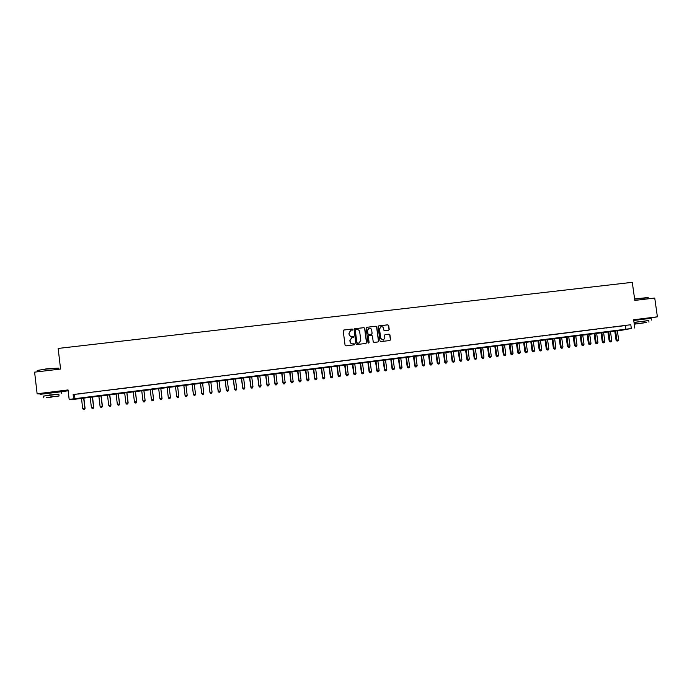 <?xml version="1.0" encoding="UTF-8"?>
<svg xmlns="http://www.w3.org/2000/svg" width="692" height="692" viewBox="0 0 692 692"><rect width="100%" height="100%" fill="white"/><g stroke="black" fill="none" stroke-linecap="round" stroke-linejoin="round"><path stroke-width="1.04" d="M352.79 329.522L352.176 329.029L343.889 330.015L343.215 330.897L345.057 345.161L345.939 345.862L354.278 344.841L354.693 344.235L354.079 343.742L353.007 343.872C351.475 343.907 350.541 343.163 350.187 341.64L350.031 340.455L351.899 337.679L353.742 336.874L352.055 336.511C350.524 336.546 349.581 335.793 349.235 334.279L349.079 333.094L350.905 330.326L352.79 329.522M352.375 330.127L352.02 329.098L343.786 330.032M354.243 344.85L354.538 344.279L353.007 343.872M353.309 337.488L353.586 336.926L352.972 336.442L352.055 336.511M646.743 318.536L636.458 319.946M56.701 391.906L45.179 393.307M388.558 330.335L389.224 329.461L388.705 325.5L387.84 324.808L378.688 325.897L378.117 326.754L379.969 340.914L380.842 341.606L389.89 340.507L390.556 339.625L389.925 334.833L389.06 334.141L385.107 334.625L384.527 335.49L384.838 337.869L383.273 340.179L380.73 338.362L379.51 329.046L381.032 326.754C382.408 326.572 383.273 327.178 383.619 328.562L383.826 330.11L384.691 330.802L388.558 330.335M631.329 328.518L621.676 330.248L72.504 399.552L69.165 399.396L631.329 328.518L630.793 324.738L73.136 394.535L73.646 398.834M69.165 399.396L68.05 389.933L37.126 393.774L34.6 372.149L60.576 369.044L58.154 348.439L632.272 282.327L634.823 300.415L654.736 298.036L657.4 316.815L633.647 319.765L634.815 328.086M364.779 328.337L363.905 327.645L354.754 328.726L354.079 329.608L355.93 343.837L356.804 344.538L365.956 343.422L366.63 342.54L364.779 328.337L363.741 327.705L354.65 328.743M366.803 327.299L375.903 326.226L376.777 326.918L378.619 341.078L378.031 341.943L374.069 342.436L373.196 341.736L372.443 335.983L371.569 335.291L368.897 335.62L368.317 336.485L369.095 342.479L368.68 343.085L368.014 342.609L366.137 328.181L366.699 327.316L375.903 326.226M648.179 318.476L657.4 316.815M37.126 393.774L40.742 394.051M83.109 393.428L77.781 394.094L83.109 393.428M91.95 392.321L86.647 392.987L91.95 392.321M100.764 391.222L95.479 391.88L100.764 391.222M109.544 390.115L104.284 390.781L109.544 390.115M118.297 389.025L113.047 389.683L118.297 389.025M127.008 387.935L121.783 388.584L127.008 387.935M135.693 386.845L130.485 387.494L135.693 386.845M144.343 385.764L139.161 386.413L144.343 385.764M152.967 384.683L147.794 385.332L152.967 384.683M161.556 383.61L156.401 384.25L161.556 383.61M170.111 382.538L164.981 383.178L170.111 382.538M178.64 381.474L173.528 382.114L178.623 381.517M187.134 380.41L182.013 381.093L187.134 380.41M195.594 379.346L190.482 380.038L195.594 379.346M204.028 378.29L198.915 378.982L204.028 378.29M212.427 377.235L207.315 377.927L212.427 377.235M220.8 376.188L215.688 376.88L220.8 376.188M229.147 375.15L224.035 375.834L229.147 375.15M237.46 374.104L232.348 374.796L237.46 374.104M245.738 373.066L240.626 373.758L245.738 373.066M253.99 372.036L248.878 372.72L253.99 372.036M262.216 371.007L257.104 371.69L262.216 371.007M270.408 369.978L265.296 370.67L270.408 369.978M278.573 368.957L273.461 369.64L278.573 368.957M286.713 367.936L281.601 368.628L286.713 367.936M294.818 366.924L289.706 367.608L294.818 366.924M302.897 365.912L297.785 366.596L302.897 365.912M310.942 364.909L305.838 365.592L310.942 364.909M318.96 363.905L313.857 364.589L318.96 363.905M326.953 362.902L321.849 363.585L326.953 362.902M334.919 361.907L329.816 362.591L334.919 361.907M342.86 360.913L337.748 361.596L342.86 360.913M350.766 359.918L345.663 360.601L350.766 359.918M358.646 358.932L353.543 359.615L358.646 358.932M366.5 357.954L361.397 358.638L366.5 357.954M368.75 328.319L367.374 330.577L367.798 333.864L368.672 334.556L371.492 334.184M374.32 356.968L369.225 357.652L374.32 356.968M382.122 355.991L377.019 356.683L382.122 355.991M389.89 355.022L384.795 355.705L389.89 355.022M397.64 354.053L392.537 354.737L397.64 354.053M405.356 353.084L400.253 353.768L405.356 353.084M413.046 352.124L407.951 352.808L413.046 352.124M420.71 351.164L415.615 351.847L420.71 351.164M428.348 350.204L423.253 350.887L428.348 350.204M435.96 349.252L430.865 349.936L435.96 349.252M443.546 348.301L438.451 348.984L443.546 348.301M451.106 347.358L446.011 348.041L451.106 347.358M458.64 346.415L453.545 347.099L458.64 346.415M466.148 345.472L461.054 346.156L466.148 345.472M473.631 344.538L468.536 345.221L473.631 344.538M481.087 343.604L475.992 344.287L481.087 343.604M488.517 342.678L483.423 343.353L488.517 342.678M495.922 341.744L490.836 342.428L495.922 341.744M503.3 340.827L498.214 341.502L503.3 340.827M510.653 339.902L505.575 340.585L510.653 339.902M517.988 338.985L512.902 339.668L517.988 338.985M525.297 338.068L520.211 338.751L525.297 338.068M532.572 337.16L527.494 337.843L532.572 337.16M539.829 336.251L534.752 336.926L539.829 336.251M547.061 335.343L541.983 336.027L547.061 335.343M554.275 334.444L549.197 335.118L554.275 334.444M561.454 333.544L556.385 334.219L561.454 333.544M568.616 332.644L563.548 333.328L568.616 332.644M575.753 331.753L570.684 332.428L575.753 331.753M582.863 330.863L577.794 331.537L582.863 330.863M589.956 329.972L584.887 330.655L589.956 329.972M597.023 329.089L591.954 329.773L597.023 329.089M604.064 328.207L598.995 328.89L604.064 328.207M611.079 327.333L606.019 328.008L611.079 327.333M618.077 326.451L613.017 327.134L618.077 326.451M73.136 394.535L630.793 324.738M619.989 326.261L625.049 325.586L619.989 326.261M61.536 391.62L68.153 390.798M74.468 394.665L74.97 398.903M625.421 325.673L625.949 329.409M350.524 330.465L349.079 333.094M351.908 336.572C350.377 336.597 349.434 335.854 349.088 334.34L348.932 333.155M351.562 337.791L350.031 340.455M352.859 343.924C351.328 343.959 350.386 343.215 350.04 341.692L349.884 340.507M366.007 343.414L366.466 342.592L364.623 328.406M355.757 329.729L355.281 330.343L356.899 342.834L357.513 343.327L358.914 343.145L360.8 340.36L359.693 331.831C359.338 330.318 358.404 329.574 356.882 329.6L355.757 329.729M355.55 329.799L355.281 330.343M359.027 343.111L356.743 342.886L355.126 330.413M377.996 341.952L378.455 341.13L376.604 326.979L375.73 326.287M368.732 335.681L368.153 336.537L369.095 342.479M368.637 343.094L368.931 342.531M371.665 330.023C371.319 328.631 370.445 328.034 369.061 328.207L367.538 330.517L367.962 333.803L368.836 334.495L371.517 334.175L372.097 333.31L371.665 330.023M380.738 326.849L379.51 329.046M383.316 340.17L380.557 338.423L379.337 329.107M389.925 340.499L390.375 339.677L389.743 334.893L388.878 334.201L384.96 334.677M388.627 330.326L389.042 329.522L388.523 325.569L387.658 324.877L378.619 325.949M81.466 398.194L82.703 408.669L85.073 408.375L83.827 397.891M84.415 409.56L83.542 409.673L84.493 409.552L84.882 408.384L83.637 397.917M83.542 409.673L82.703 408.669M85.073 408.375L84.493 409.552M37.454 370.488L46.848 368.784L58.768 368.101M58.803 368.395L46.84 369.035C39.427 369.969 36.278 370.549 37.403 370.791M58.863 394.31L49.876 394.95L43.622 396.17M61.553 391.741L40.378 394.302M43.821 397.883L43.605 396.04L58.855 394.18M50.49 396.948L59.062 396.014L50.49 396.948M52.09 397.044L46.554 397.64L52.09 397.044M634.616 298.97L648.015 297.508M648.214 297.724L634.651 299.178M648.741 320.612L634.01 322.351M634.045 322.584L635.126 322.463M651.12 318.285L633.751 320.483M635.342 323.994L635.109 322.351L648.724 320.5M645.437 322.533L635.342 324.055L645.437 322.533M640.031 323.467L646.527 322.489L640.031 323.467M90.168 397.096L91.405 407.553L93.749 407.268L92.503 396.801M93.109 408.444L92.244 408.548L93.178 408.436L93.576 407.268L92.339 396.819M92.244 408.548L91.405 407.553M93.749 407.268L93.178 408.436M98.835 395.997L100.081 406.438L102.399 406.152L101.153 395.703M101.767 407.328L100.902 407.441L101.828 407.32L102.243 406.161L100.997 395.729M100.902 407.441L100.081 406.438M102.399 406.152L101.828 407.32M107.476 394.907L108.722 405.33L111.005 405.045L109.76 394.622M110.4 406.213L109.535 406.325L110.452 406.213L110.876 405.054L109.63 394.639M109.535 406.325L108.722 405.33M111.005 405.045L110.452 406.213M116.083 393.826L117.329 404.223L119.595 403.946L118.341 393.54M118.998 405.114L118.142 405.218L119.041 405.114L119.474 403.946L118.228 393.549M118.142 405.218L117.329 404.223M119.595 403.946L119.041 405.114M124.655 392.745L125.909 403.125L128.141 402.848L126.895 392.459M127.562 404.007L126.705 404.119L127.605 404.007L128.046 402.848L126.8 392.468M126.705 404.119L125.909 403.125M128.141 402.848L127.605 404.007M133.201 391.663L134.456 402.026L136.661 401.758L135.416 391.387M136.099 402.908L135.243 403.021L136.134 402.908L136.584 401.749L135.338 391.395M135.243 403.021L134.456 402.026M136.661 401.758L136.134 402.908M141.722 390.591L142.967 400.928L145.156 400.668L143.901 390.314M144.602 401.818L143.754 401.931L144.628 401.818L145.095 400.659L143.841 390.323M143.754 401.931L142.967 400.928M145.156 400.668L144.628 401.818M150.207 389.518L151.453 399.838L153.615 399.578L152.361 389.25M153.079 400.729L152.231 400.832L153.096 400.729L153.572 399.569L152.318 389.25M152.231 400.832L151.453 399.838M153.615 399.578L153.096 400.729M158.658 388.454L159.913 398.756L162.04 398.497L160.786 388.186M162.04 398.497L161.53 399.647L160.682 399.751L161.53 399.647L162.014 398.488L160.769 388.186M160.682 399.751L159.913 398.756M170.44 397.416L169.185 387.122L170.44 397.416L169.938 398.557L169.099 398.67L169.938 398.566L170.44 397.416L168.329 397.675L167.083 387.39M169.099 398.67L168.329 397.675L169.099 398.67M176.72 396.611L177.481 397.597L178.311 397.485L177.481 397.597L176.728 396.594L175.474 386.335L176.72 396.611L178.821 396.326L177.567 386.067M178.311 397.485L178.821 396.326M183.804 385.28L185.067 395.539L187.177 395.253L185.923 385.012M183.838 385.28L185.093 395.521L185.828 396.525L186.676 396.404L185.837 396.516L185.067 395.539M187.177 395.253L186.676 396.404M192.125 384.233L193.379 394.475L195.507 394.189L194.244 383.965M192.168 384.224L193.423 394.457L194.149 395.452L194.997 395.34L194.167 395.443L193.379 394.475M195.507 394.189L194.997 395.34M200.412 383.186L201.666 393.411L203.803 393.125L202.54 382.918M200.472 383.178L201.727 393.385L202.436 394.388L203.292 394.267L202.462 394.379L201.666 393.411M203.803 393.125L203.292 394.267M208.664 382.148L209.927 392.347L212.072 392.061L210.809 381.872M208.742 382.131L210.005 392.321L210.697 393.324L211.553 393.203L210.731 393.315L209.927 392.347M212.072 392.061L211.553 393.203M216.89 381.11L218.153 391.291L220.307 391.006L219.044 380.834M216.994 381.093L218.248 391.265L218.931 392.26L219.788 392.148L218.966 392.252M220.307 391.006L219.788 392.148M218.931 392.26L218.153 391.291M225.09 380.072L226.353 390.245L228.516 389.951L227.253 379.796M225.203 380.055L226.466 390.21L227.132 391.205L227.997 391.092L227.175 391.196M228.516 389.951L227.997 391.092M227.132 391.205L226.353 390.245M233.256 379.043L234.519 389.189L236.699 388.895L235.436 378.766M233.394 379.026L234.657 389.163L235.306 390.158L236.171 390.037L235.358 390.15M236.699 388.895L236.171 390.037M235.306 390.158L234.519 389.189M241.396 378.014L242.667 388.143L244.847 387.849L243.584 377.737M241.551 377.996L242.814 388.117L243.446 389.112L244.319 388.99L243.506 389.094M244.847 387.849L244.319 388.99M243.446 389.112L242.667 388.143M249.509 376.993L250.772 387.105L252.969 386.811L251.706 376.716M249.674 376.967L250.937 387.07L251.568 388.065L252.442 387.952L251.628 388.056M252.969 386.811L252.442 387.952M251.568 388.065L250.772 387.105M257.597 375.972L258.86 386.067L261.066 385.773L259.794 375.695M257.779 375.946L259.042 386.032L259.656 387.027L260.529 386.906L259.725 387.01M261.066 385.773L260.529 386.906M259.656 387.027L258.86 386.067M265.65 374.952L266.913 385.037L269.127 384.735L267.865 374.675M265.849 374.934L267.112 384.994L267.709 385.989L268.591 385.868L267.787 385.972M269.127 384.735L268.591 385.868M267.709 385.989L266.913 385.037M273.677 373.94L274.94 383.999L277.163 383.705L275.9 373.663M273.894 373.914L275.156 383.956L275.745 384.96L276.627 384.838L275.823 384.942M277.163 383.705L276.627 384.838M275.745 384.96L274.94 383.999M281.67 372.936L282.942 382.979L285.173 382.676L283.902 372.651M281.903 372.901L283.175 382.935L283.746 383.93L284.637 383.809L283.832 383.913M285.173 382.676L284.637 383.809M283.746 383.93L282.942 382.979M289.645 371.933L290.917 381.949L293.157 381.647L291.886 371.647M289.887 371.898L291.159 381.906L291.713 382.901L292.612 382.78L291.816 382.884M293.157 381.647L292.612 382.78M291.713 382.901L290.917 381.949M297.586 370.929L298.858 380.929L301.107 380.626L299.835 370.644M297.854 370.895L299.117 380.885L299.662 381.88L300.562 381.759L299.766 381.863M301.107 380.626L300.562 381.759M299.662 381.88L298.858 380.929M305.501 369.926L306.772 379.917L309.03 379.614L307.758 369.64M305.777 369.891L307.049 379.865L307.585 380.86L308.485 380.738L307.698 380.842M309.03 379.614L308.485 380.738M307.585 380.86L306.772 379.917M313.389 368.931L314.661 378.905L316.927 378.602L315.656 368.646M313.684 368.897L314.955 378.853L315.474 379.847L316.382 379.726L315.595 379.83M316.927 378.602L316.382 379.726M315.474 379.847L314.661 378.905M321.252 367.945L322.524 377.893L324.799 377.59L323.527 367.651M321.564 367.902L322.835 377.841L323.337 378.835L324.245 378.714L323.458 378.818M324.799 377.59L324.245 378.714M323.337 378.835L322.524 377.893M329.081 366.95L330.361 376.889L332.644 376.578L331.364 366.665M329.409 366.916L330.681 376.829L331.174 377.823L332.091 377.702L331.304 377.806M332.644 376.578L332.091 377.702M331.174 377.823L330.361 376.889M336.892 365.973L338.163 375.886L340.455 375.574L339.184 365.679M337.229 365.93L338.509 375.825L338.985 376.82L339.902 376.699L339.123 376.803M340.455 375.574L339.902 376.699M338.985 376.82L338.163 375.886M344.668 364.987L345.939 374.891L348.249 374.58L346.969 364.701M345.023 364.943L346.303 374.83L346.77 375.825L347.687 375.695L346.908 375.799M348.249 374.58L347.687 375.695M346.77 375.825L345.939 374.891M352.418 364.009L353.698 373.896L356.008 373.585L354.728 363.715M352.79 363.966L354.07 373.827L354.52 374.822L355.446 374.701L354.667 374.805M356.008 373.585L355.446 374.701M354.52 374.822L353.698 373.896M360.143 363.032L361.423 372.901L363.741 372.59L362.461 362.746M360.532 362.989L361.812 372.832L362.253 373.827L363.179 373.706L362.409 373.81M363.741 372.59L363.179 373.706M362.253 373.827L361.423 372.901M367.841 362.063L369.121 371.915L371.448 371.595L370.177 361.769M368.248 362.011L369.528 371.846L369.952 372.841L370.886 372.711L370.116 372.815M371.448 371.595L370.886 372.711M369.952 372.841L369.121 371.915M375.514 361.094L376.794 370.929L379.13 370.609L377.858 360.8M375.938 361.042L377.218 370.86L377.633 371.855L378.567 371.725L377.797 371.829M379.13 370.609L378.567 371.725M377.633 371.855L376.794 370.929M383.16 360.134L384.441 369.943L386.785 369.632L385.505 359.831M383.602 360.074L384.873 369.874L385.28 370.869L386.214 370.739L385.453 370.843M386.785 369.632L386.214 370.739M385.28 370.869L384.441 369.943M390.781 359.174L392.061 368.966L394.414 368.646L393.134 358.871M391.231 359.113L392.511 368.897L392.9 369.891L393.843 369.762L393.082 369.857M394.414 368.646L393.843 369.762M392.9 369.891L392.061 368.966M398.376 358.214L399.656 367.988L402.017 367.677L400.737 357.911M398.843 358.153L400.123 367.919L400.504 368.914L401.447 368.784L400.685 368.879M402.017 367.677L401.447 368.784M400.504 368.914L399.656 367.988M405.945 357.254L407.233 367.019L409.595 366.699L408.315 356.96M406.429 357.193L407.709 366.942L408.072 367.936L409.024 367.807L408.263 367.91M409.595 366.699L409.024 367.807M408.072 367.936L407.233 367.019M413.487 356.302L414.776 366.051L417.146 365.731L415.866 356.008M413.98 356.242L415.261 365.973L415.615 366.968L416.567 366.838L415.814 366.933M417.146 365.731L416.567 366.838M415.615 366.968L414.776 366.051M421.004 355.359L422.293 365.082L424.68 364.762L423.392 355.057M421.514 355.29L422.795 365.004L423.141 365.999L424.092 365.869L423.34 365.964M424.68 364.762L424.092 365.869M423.141 365.999L422.293 365.082M428.495 354.416L429.784 364.122L432.18 363.802L430.891 354.114M429.023 354.347L430.303 364.044L430.632 365.039L431.592 364.909L430.839 365.004M432.18 363.802L431.592 364.909M430.632 365.039L429.784 364.122M435.969 353.474L437.249 363.162L439.654 362.842L438.365 353.171M436.505 353.404L437.785 363.084L438.105 364.078L439.065 363.949L438.321 364.044M439.654 362.842L439.065 363.949M438.105 364.078L437.249 363.162M443.408 352.531L444.697 362.21L447.101 361.89L445.821 352.228M443.961 352.462L445.241 362.124L445.553 363.118L446.513 362.989L445.769 363.084M447.101 361.89L446.513 362.989M445.553 363.118L444.697 362.21M450.821 351.597L452.11 361.259L454.523 360.93L453.243 351.294M451.392 351.527L452.672 361.172L452.966 362.167L453.935 362.037L453.191 362.132M454.523 360.93L453.935 362.037M452.966 362.167L452.11 361.259M458.216 350.662L459.505 360.307L461.927 359.987L460.638 350.36M458.796 350.593L460.076 360.221L460.362 361.215L461.33 361.086L460.595 361.181M461.927 359.987L461.33 361.086M460.362 361.215L459.505 360.307M465.578 349.737L466.866 359.364L469.306 359.036L468.017 349.425M466.174 349.659L467.463 359.269L467.731 360.264L468.709 360.134L467.965 360.229M469.306 359.036L468.709 360.134M467.731 360.264L466.866 359.364M472.921 348.811L474.21 358.421L476.65 358.093L475.361 348.5M473.527 348.733L474.816 358.326L475.075 359.321L476.053 359.191L475.317 359.286M476.65 358.093L476.053 359.191M475.075 359.321L474.21 358.421M480.239 347.886L481.528 357.479L483.976 357.15L482.687 347.574M480.862 347.808L482.151 357.383L482.393 358.378L483.379 358.248L482.644 358.344M483.976 357.15L483.379 358.248M482.393 358.378L481.528 357.479M487.531 346.969L488.82 356.544L491.277 356.216L489.988 346.657M488.163 346.882L489.452 356.449L489.694 357.435L490.671 357.306L489.945 357.401M491.277 356.216L490.671 357.306M489.694 357.435L488.82 356.544M494.797 346.052L496.095 355.61L498.551 355.281L497.263 345.74M495.446 345.965L496.968 356.501L497.946 356.371L497.219 356.466M498.551 355.281L497.946 356.371M496.968 356.501L496.095 355.61M502.046 345.135L503.335 354.685L505.809 354.347L504.52 344.824M502.703 345.048L504.208 355.576L505.203 355.437L504.477 355.532M505.809 354.347L505.203 355.437M504.208 355.576L503.335 354.685M509.269 344.227L510.558 353.75L513.032 353.422L511.743 343.915M509.943 344.14L511.431 354.641L512.426 354.512L511.708 354.607M513.032 353.422L512.426 354.512M511.431 354.641L510.558 353.75M516.466 343.318L517.754 352.833L520.237 352.496L518.948 342.998M517.149 343.232L518.637 353.716L519.631 353.586L518.905 353.681M520.237 352.496L519.631 353.586M518.637 353.716L517.754 352.833M523.636 342.41L524.925 351.908L527.416 351.579L526.128 342.099M524.337 342.324L525.808 352.79L526.802 352.661L526.093 352.756M527.416 351.579L526.802 352.661M525.808 352.79L524.925 351.908M530.781 341.511L532.079 350.991L534.579 350.654L533.281 341.191M531.499 341.416L532.961 351.873L533.964 351.744L533.247 351.83M534.579 350.654L533.964 351.744M532.961 351.873L532.079 350.991M537.909 340.611L539.206 350.074L541.706 349.737L540.417 340.291M538.635 340.516L540.089 350.956L541.092 350.827L540.383 350.913M541.706 349.737L541.092 350.827M540.089 350.956L539.206 350.074M545.011 339.711L546.308 349.166L548.817 348.829L547.528 339.4M545.754 339.625L547.19 350.048L548.202 349.91L547.493 350.005M548.817 348.829L548.202 349.91M547.19 350.048L546.308 349.166M552.086 338.82L553.384 348.258L555.901 347.92L554.612 338.5M552.839 338.725L554.275 349.131L555.287 349.002L554.577 349.088M555.901 347.92L555.287 349.002M554.275 349.131L553.384 348.258M559.145 337.93L560.442 347.349L562.968 347.012L561.67 337.61M559.906 337.834L561.333 348.223L562.345 348.093L561.636 348.18M562.968 347.012L562.345 348.093M561.333 348.223L560.442 347.349M566.177 337.047L567.475 346.45L570.009 346.104L568.712 336.727M566.956 336.943L568.366 347.323L569.378 347.185L568.677 347.28M570.009 346.104L569.378 347.185M568.366 347.323L567.475 346.45M573.184 336.156L574.481 345.55L577.024 345.204L575.727 335.836M573.979 336.061L575.381 346.415L576.393 346.285L575.692 346.372M577.024 345.204L576.393 346.285M575.381 346.415L574.481 345.55M580.173 335.283L581.47 344.651L584.013 344.313L582.725 334.954M580.977 335.179L582.37 345.524L583.391 345.386L582.69 345.472M584.013 344.313L583.391 345.386M582.37 345.524L581.47 344.651M587.136 334.4L588.434 343.76L590.985 343.414L589.688 334.08M587.949 334.297L589.333 344.625L590.354 344.486L589.662 344.581M590.985 343.414L590.354 344.486M589.333 344.625L588.434 343.76M594.073 333.527L595.38 342.869L597.931 342.523L596.634 333.198M594.904 333.423L596.279 343.734L597.3 343.595L596.608 343.682M597.931 342.523L597.3 343.595M596.279 343.734L595.38 342.869M600.993 332.653L602.291 341.978L604.86 341.632L603.562 332.324M601.832 332.549L603.199 342.843L604.228 342.704L603.536 342.791M604.86 341.632L604.228 342.704M603.199 342.843L602.291 341.978M607.887 331.779L609.194 341.095L611.763 340.749L610.465 331.459M608.744 331.676L610.093 341.952L611.122 341.813L610.439 341.909M611.763 340.749L611.122 341.813M610.093 341.952L609.194 341.095M614.764 330.914L616.062 340.213L618.639 339.867L617.342 330.594M615.629 330.811L616.97 341.07L617.999 340.931L617.316 341.018M618.639 339.867L617.999 340.931M616.97 341.07L616.062 340.213M58.906 369.243L58.768 368.049M58.837 394.059L59.062 396.014M61.778 393.679L61.527 391.551M648.369 298.797L648.188 297.543M648.715 320.439L648.958 322.152M651.371 320.059L651.111 318.19"/></g></svg>
